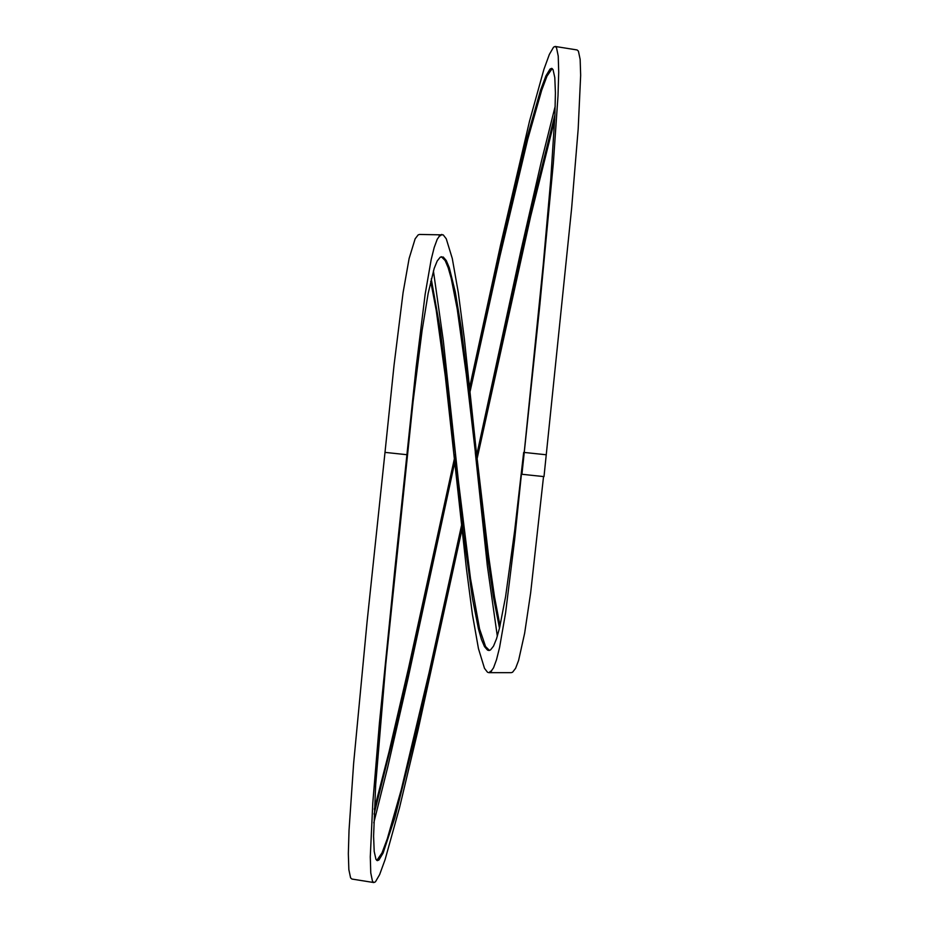 <?xml version="1.0" encoding="UTF-8"?>
<svg xmlns="http://www.w3.org/2000/svg" width="929" height="929" viewBox="0 0 929 929"><rect width="100%" height="100%" fill="white"/><g stroke="black" fill="none" stroke-linecap="round" stroke-linejoin="round"><path stroke-width="1.39" d="M500.034 625.821L494.483 596.673L488.457 554.88L476.403 452.388L464.337 338.713L458.311 292.635L452.284 258.483L446.257 238.799L443.238 234.886L419.548 234.445L418.166 234.886L415.147 238.799L409.12 258.483L403.081 292.635L394.047 365.19L385.001 452.388L407.065 454.722L385.001 452.388L367.083 621.803L353.635 763.301L349.025 830.363L348.34 853.705L348.851 869.625L350.593 877.87L351.894 879.043L373.83 882.55L375.444 881.842L379.659 874.549L385.105 859.58L399.482 807.824L417.945 730.496L462.015 529.309M543.535 476.565L530.668 592.737L524.641 633.241L518.603 660.403L515.595 668.323L512.576 672.236L511.182 672.666L488.886 672.666L487.493 672.236L484.485 668.323L478.458 648.639L472.42 614.487L466.393 568.397L445.293 376.175L436.247 310.437L430.696 281.29M441.844 234.445L440.23 235.037L437.211 239.276L434.191 247.497L431.184 259.551L425.157 294.226L416.111 367.338L394.825 569.489L379.392 723.412L372.796 802.877L370.288 856.805L370.764 872.888L372.483 881.284L373.83 882.55M488.886 672.666L490.512 672.073L493.531 667.846L496.539 659.625L499.558 647.559L505.585 612.896L514.631 539.784L523.677 452.388L545.741 454.722M476.403 452.388L461.33 328.378L455.303 292.008L449.264 267.622L446.257 260.526L443.238 257.019L440.23 257.182L437.211 260.991L434.191 268.4L428.164 293.355L422.138 330.19L413.091 401.56L385.756 664.479L375.664 784.97L373.586 836.17L374.201 851.44L375.978 859.43L377.337 860.637L378.939 859.975L383.085 853.101L394.848 817.741L420.152 716.665L461.945 528.74M499.477 628.178L493.38 596.755L487.353 554.973L466.253 374.143L457.207 308.927L451.18 278.235L448.161 267.657L445.154 260.55L441.298 256.694M497.329 636.214L487.353 565.924L475.3 452.504M439.626 235.56L440.729 235.56L439.08 236.175M491.662 670.947L490.001 671.562L491.116 671.562M489.432 650.416L485.588 646.572L479.561 628.887L470.515 578.651L458.45 481.419L443.377 341.187L433.413 270.908M455.442 454.606L440.369 330.097L431.253 278.932M523.677 452.388L514.631 530.935L505.585 596.673L499.558 627.865L496.539 638.711L493.531 646.119L490.512 649.94L488.875 650.486L487.493 650.103L484.485 646.596L481.466 639.5L478.458 628.933L472.42 598.276L463.385 533.083L454.339 454.722M374.294 809.275L389.065 751.735L408.528 668.114L454.629 457.602M469.702 386.998L500.568 245.012L529.518 121.176L543.895 69.42L549.341 54.451L553.556 47.158L555.17 46.45L556.517 47.716L558.236 56.112L558.712 72.195L558.015 95.675L553.359 162.993L539.865 304.77L521.935 474.278L543.999 476.612L571.637 208.189L578.186 128.957L580.66 75.295L580.149 59.375L578.407 51.13L577.106 49.957L555.17 46.45M453.654 462.177L454.629 457.649M469.784 387.695L498.745 256.404L526.65 139.071L540.597 90.067L545.915 75.899L550.061 69.025L551.663 68.363L553.022 69.57L554.799 77.56L555.414 92.83L554.903 115.126L550.804 179.007L543.244 264.521L524.211 452.446M374.085 814.118L399.505 712.485L454.989 461.237M470.155 391.214L499.837 256.625L527.742 139.28L541.688 90.264L547.007 76.085L552.186 68.572M373.783 822.862L387.718 767.157L407.889 679.157L454.734 462.41M476.705 455.129L521.111 249.843L541.282 161.843L555.217 106.138M376.814 860.428L381.993 852.915L387.312 838.736L401.258 789.72L429.163 672.375L461.574 525.233M476.716 455.233L529.495 216.515L554.915 114.882M477.111 458.682L530.575 216.736L554.706 119.725"/></g></svg>
